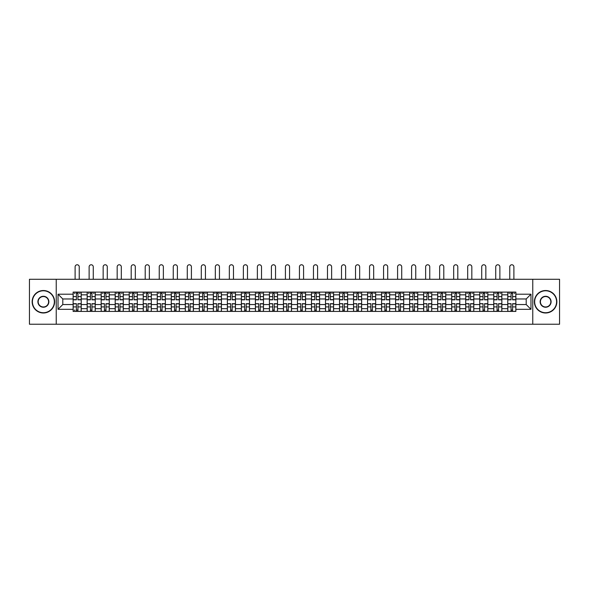 <?xml version="1.0" encoding="UTF-8"?>
<svg xmlns="http://www.w3.org/2000/svg" width="589" height="589" viewBox="0 0 589 589"><rect width="100%" height="100%" fill="white"/><g stroke="black" fill="none" stroke-linecap="round" stroke-linejoin="round"><path stroke-width="0.88" d="M532.765 324.23L559.55 324.23L559.55 279.289L29.45 279.289L29.45 324.23L532.765 324.23L532.765 279.289M87.15 311.419L87.15 294.839L81.223 294.839L81.223 311.419M81.223 294.839L81.223 292.092M87.15 294.839L87.15 292.092M95.241 292.092L95.241 311.419M101.175 311.419L101.175 292.092M109.26 292.092L109.26 311.419M115.194 311.419L115.194 292.092M123.285 292.092L123.285 311.419M129.212 311.419L129.212 292.092M137.303 292.092L137.303 311.419M143.237 311.419L143.237 292.092M151.321 292.092L151.321 311.419M157.256 311.419L157.256 292.092M165.347 292.092L165.347 311.419M171.274 311.419L171.274 292.092M179.365 292.092L179.365 311.419M185.299 311.419L185.299 292.092M193.391 292.092L193.391 311.419M199.318 311.419L199.318 292.092M207.409 292.092L207.409 311.419M213.343 311.419L213.343 292.092M221.427 292.092L221.427 311.419M227.361 311.419L227.361 292.092M235.453 292.092L235.453 311.419M241.38 311.419L241.38 292.092M249.471 292.092L249.471 311.419M255.405 311.419L255.405 292.092M263.489 292.092L263.489 311.419M269.423 311.419L269.423 292.092M277.515 292.092L277.515 311.419M283.442 311.419L283.442 292.092M291.533 292.092L291.533 311.419M297.467 311.419L297.467 292.092M305.558 292.092L305.558 311.419M311.485 311.419L311.485 292.092M319.577 292.092L319.577 311.419M325.511 311.419L325.511 292.092M333.595 292.092L333.595 311.419M339.529 311.419L339.529 292.092M347.62 292.092L347.62 311.419M353.547 311.419L353.547 292.092M361.639 292.092L361.639 311.419M367.573 311.419L367.573 292.092M375.657 292.092L375.657 311.419M381.591 311.419L381.591 292.092M389.682 292.092L389.682 311.419M395.609 311.419L395.609 292.092M403.701 292.092L403.701 311.419M409.635 311.419L409.635 292.092M417.726 292.092L417.726 311.419M423.653 311.419L423.653 292.092M431.744 292.092L431.744 311.419M437.679 311.419L437.679 292.092M445.763 292.092L445.763 311.419M451.697 311.419L451.697 292.092M459.788 292.092L459.788 311.419M465.715 311.419L465.715 292.092M473.806 292.092L473.806 311.419M479.74 311.419L479.74 292.092M487.825 292.092L487.825 311.419M493.759 311.419L493.759 292.092M501.85 292.092L501.85 311.419M507.777 311.419L507.777 292.092M507.777 304.542L501.85 304.542M493.759 304.542L487.825 304.542M479.74 304.542L473.806 304.542M465.715 304.542L459.788 304.542M451.697 304.542L445.763 304.542M437.679 304.542L431.744 304.542M423.653 304.542L417.726 304.542M409.635 304.542L403.701 304.542M395.609 304.542L389.682 304.542M381.591 304.542L375.657 304.542M367.573 304.542L361.639 304.542M353.547 304.542L347.62 304.542M339.529 304.542L333.595 304.542M325.511 304.542L319.577 304.542M311.485 304.542L305.558 304.542M297.467 304.542L291.533 304.542M283.442 304.542L277.515 304.542M269.423 304.542L263.489 304.542M255.405 304.542L249.471 304.542M241.38 304.542L235.453 304.542M227.361 304.542L221.427 304.542M213.343 304.542L207.409 304.542M199.318 304.542L193.391 304.542M185.299 304.542L179.365 304.542M171.274 304.542L165.347 304.542M157.256 304.542L151.321 304.542M143.237 304.542L137.303 304.542M129.212 304.542L123.285 304.542M115.194 304.542L109.26 304.542M101.175 304.542L95.241 304.542M87.15 304.542L81.223 304.542M507.777 298.969L501.85 298.969M493.759 298.969L487.825 298.969M479.74 298.969L473.806 298.969M465.715 298.969L459.788 298.969M451.697 298.969L445.763 298.969M437.679 298.969L431.744 298.969M423.653 298.969L417.726 298.969M409.635 298.969L403.701 298.969M395.609 298.969L389.682 298.969M381.591 298.969L375.657 298.969M367.573 298.969L361.639 298.969M353.547 298.969L347.62 298.969M339.529 298.969L333.595 298.969M325.511 298.969L319.577 298.969M311.485 298.969L305.558 298.969M297.467 298.969L291.533 298.969M283.442 298.969L277.515 298.969M269.423 298.969L263.489 298.969M255.405 298.969L249.471 298.969M241.38 298.969L235.453 298.969M227.361 298.969L221.427 298.969M213.343 298.969L207.409 298.969M199.318 298.969L193.391 298.969M185.299 298.969L179.365 298.969M171.274 298.969L165.347 298.969M157.256 298.969L151.321 298.969M143.237 298.969L137.303 298.969M129.212 298.969L123.285 298.969M115.194 298.969L109.26 298.969M101.175 298.969L95.241 298.969M87.15 298.969L81.223 298.969M62.795 304.542L73.132 304.542L73.132 298.969L62.795 298.969L62.795 304.542L58.031 309.306L58.031 294.206L73.132 294.206L73.132 298.969M515.868 298.969L515.868 304.542L526.205 304.542L526.205 298.969L515.868 298.969L515.868 292.092L73.132 292.092L73.132 294.206M515.868 294.206L530.969 294.206L530.969 309.306L515.868 309.306L515.868 304.542M73.132 304.542L73.132 311.419L515.868 311.419L515.868 309.306M73.132 309.306L58.031 309.306M56.235 324.23L56.235 279.289M77.939 310.072L76.408 310.072M76.408 293.447L77.939 293.447M91.958 310.072L90.434 310.072M90.434 293.447L91.958 293.447M105.983 310.072L104.452 310.072M104.452 293.447L105.983 293.447M120.001 310.072L118.477 310.072M118.477 293.447L120.001 293.447M134.02 310.072L132.496 310.072M132.496 293.447L134.02 293.447M148.045 310.072L146.514 310.072M146.514 293.447L148.045 293.447M162.063 310.072L160.539 310.072M160.539 293.447L162.063 293.447M176.089 310.072L174.558 310.072M174.558 293.447L176.089 293.447M190.107 310.072L188.576 310.072M188.576 293.447L190.107 293.447M204.125 310.072L202.601 310.072M202.601 293.447L204.125 293.447M218.151 310.072L216.619 310.072M216.619 293.447L218.151 293.447M232.169 310.072L230.645 310.072M230.645 293.447L232.169 293.447M246.187 310.072L244.663 310.072M244.663 293.447L246.187 293.447M260.213 310.072L258.681 310.072M258.681 293.447L260.213 293.447M274.231 310.072L272.707 310.072M272.707 293.447L274.231 293.447M288.257 310.072L286.725 310.072M286.725 293.447L288.257 293.447M302.275 310.072L300.743 310.072M300.743 293.447L302.275 293.447M316.293 310.072L314.769 310.072M314.769 293.447L316.293 293.447M330.319 310.072L328.787 310.072M328.787 293.447L330.319 293.447M344.337 310.072L342.813 310.072M342.813 293.447L344.337 293.447M358.355 310.072L356.831 310.072M356.831 293.447L358.355 293.447M372.381 310.072L370.849 310.072M370.849 293.447L372.381 293.447M386.399 310.072L384.875 310.072M384.875 293.447L386.399 293.447M400.424 310.072L398.893 310.072M398.893 293.447L400.424 293.447M414.442 310.072L412.911 310.072M412.911 293.447L414.442 293.447M428.461 310.072L426.937 310.072M426.937 293.447L428.461 293.447M442.486 310.072L440.955 310.072M440.955 293.447L442.486 293.447M456.504 310.072L454.98 310.072M454.98 293.447L456.504 293.447M470.523 310.072L468.999 310.072M468.999 293.447L470.523 293.447M484.548 310.072L483.017 310.072M483.017 293.447L484.548 293.447M498.566 310.072L497.042 310.072M497.042 293.447L498.566 293.447M512.592 310.072L511.061 310.072M511.061 293.447L512.592 293.447M58.031 294.206L62.795 298.969M526.205 304.542L530.969 309.306M526.205 298.969L530.969 294.206M79.243 279.289L79.243 266.839A2.069 2.069 89.9 0 0 77.174 264.77A2.069 2.069 89.9 0 0 75.105 266.839L75.105 279.289M77.939 299.823L77.939 292.188L81.172 292.188L81.172 299.823L77.939 299.823M76.408 293.351L77.939 293.351M74.347 293.351L74.972 293.351M79.375 293.351L80.008 293.351M76.408 292.188L73.176 292.188L73.176 299.823L76.408 299.823L76.408 292.188L77.939 292.188M76.408 303.688L76.408 311.331L73.176 311.331L73.176 303.688L76.408 303.688M77.939 310.16L76.408 310.16M74.972 310.16L74.347 310.16M79.375 311.331L81.172 311.331L81.172 303.688L77.939 303.688L77.939 311.331L75.105 311.331M81.172 311.331L79.243 311.331M93.261 279.289L93.261 266.839A2.069 2.069 78.6 0 0 91.199 264.77A2.069 2.069 78.6 0 0 89.13 266.839L89.13 279.289M91.958 299.823L91.958 292.188L95.197 292.188L95.197 299.823L91.958 299.823M90.434 293.351L91.958 293.351M88.365 293.351L88.991 293.351M93.401 293.351L94.026 293.351M90.434 292.188L87.194 292.188L87.194 299.823L90.434 299.823L90.434 292.188L91.958 292.188M107.286 279.289L107.286 266.839A2.069 2.069 78.6 0 0 105.217 264.77A2.069 2.069 78.6 0 0 103.149 266.839L103.149 279.289M105.983 299.823L105.983 292.188L109.215 292.188L109.215 299.823L105.983 299.823M104.452 293.351L105.983 293.351M102.383 293.351L103.016 293.351M107.419 293.351L108.045 293.351M104.452 292.188L101.22 292.188L101.22 299.823L104.452 299.823L104.452 292.188L105.983 292.188M90.434 303.88L87.194 303.688L90.434 303.688L90.434 311.331L87.194 311.331L88.991 311.331M87.194 303.88L87.194 311.331M91.958 310.16L90.434 310.16M93.401 311.331L95.197 311.331L95.197 303.688L91.958 303.688L91.958 311.331L89.13 311.331M95.197 311.331L93.261 311.331M104.452 303.88L101.22 303.688L104.452 303.688L104.452 311.331L101.22 311.331L103.016 311.331M101.22 303.88L101.22 311.331M105.983 310.16L104.452 310.16M107.419 311.331L109.215 311.331L109.215 303.688L105.983 303.688L105.983 311.331L103.149 311.331M109.215 311.331L107.286 311.331M43.38 312.722A10.963 10.963 0 0 0 54.343 301.759A10.963 10.963 0 0 0 43.38 290.789A10.963 10.963 0 0 0 32.417 301.759A10.963 10.963 0 0 0 43.38 312.722M43.38 290.524A11.235 11.235 0 0 1 54.615 301.759A11.235 11.235 0 0 1 43.38 312.995A11.235 11.235 0 0 1 32.145 301.759A11.235 11.235 0 0 1 43.38 290.524M43.38 307.237A5.485 5.485 0 0 1 37.902 301.759A5.485 5.485 0 0 1 43.38 296.274A5.485 5.485 0 0 1 48.865 301.759A5.485 5.485 0 0 1 43.38 307.237M43.38 296.547A5.213 5.213 0 0 0 38.167 301.759A5.213 5.213 0 0 0 43.38 306.972A5.213 5.213 0 0 0 48.592 301.759A5.213 5.213 0 0 0 43.38 296.547M545.62 312.722A10.963 10.963 0 0 0 556.583 301.759A10.963 10.963 0 0 0 545.62 290.789A10.963 10.963 0 0 0 534.657 301.759A10.963 10.963 0 0 0 545.62 312.722M545.62 290.524A11.235 11.235 0 0 1 556.855 301.759A11.235 11.235 0 0 1 545.62 312.995A11.235 11.235 0 0 1 534.385 301.759A11.235 11.235 0 0 1 545.62 290.524M545.62 307.237A5.485 5.485 0 0 1 540.135 301.759A5.485 5.485 0 0 1 545.62 296.274A5.485 5.485 0 0 1 551.098 301.759A5.485 5.485 0 0 1 545.62 307.237M545.62 296.547A5.213 5.213 0 0 0 540.408 301.759A5.213 5.213 0 0 0 545.62 306.972A5.213 5.213 0 0 0 550.833 301.759A5.213 5.213 0 0 0 545.62 296.547M121.305 279.289L121.305 266.839A2.069 2.069 78.6 0 0 119.236 264.77A2.069 2.069 78.6 0 0 117.174 266.839L117.174 279.289M120.001 299.823L120.001 292.188L123.241 292.188L123.241 299.823L120.001 299.823M118.477 293.351L120.001 293.351M116.408 293.351L117.034 293.351M121.437 293.351L122.07 293.351M118.477 292.188L115.238 292.188L115.238 299.823L118.477 299.823L118.477 292.188L120.001 292.188M135.323 279.289L135.323 266.839A2.069 2.069 78.6 0 0 133.261 264.77A2.069 2.069 78.6 0 0 131.192 266.839L131.192 279.289M134.02 299.823L134.02 292.188L137.259 292.188L137.259 299.823L134.02 299.823M132.496 293.351L134.02 293.351M130.427 293.351L131.06 293.351M135.463 293.351L136.088 293.351M132.496 292.188L129.256 292.188L129.256 299.823L132.496 299.823L132.496 292.188L134.02 292.188M149.348 279.289L149.348 266.839A2.069 2.069 78.6 0 0 147.279 264.77A2.069 2.069 78.6 0 0 145.211 266.839L145.211 279.289M148.045 299.823L148.045 292.188L151.277 292.188L151.277 299.823L148.045 299.823M146.514 293.351L148.045 293.351M144.452 293.351L145.078 293.351M149.481 293.351L150.114 293.351M146.514 292.188L143.282 292.188L143.282 299.823L146.514 299.823L146.514 292.188L148.045 292.188M118.477 303.88L115.238 303.688L118.477 303.688L118.477 311.331L115.238 311.331L117.034 311.331M115.238 303.88L115.238 311.331M120.001 310.16L118.477 310.16M121.437 311.331L123.241 311.331L123.241 303.688L120.001 303.688L120.001 311.331L117.174 311.331M123.241 311.331L121.305 311.331M132.496 303.88L129.256 303.688L132.496 303.688L132.496 311.331L129.256 311.331L131.06 311.331M129.256 303.88L129.256 311.331M134.02 310.16L132.496 310.16M135.463 311.331L137.259 311.331L137.259 303.688L134.02 303.688L134.02 311.331L131.192 311.331M137.259 311.331L135.323 311.331M146.514 303.88L143.282 303.688L146.514 303.688L146.514 311.331L143.282 311.331L145.078 311.331M143.282 303.88L143.282 311.331M148.045 310.16L146.514 310.16M149.481 311.331L151.277 311.331L151.277 303.688L148.045 303.688L148.045 311.331L145.211 311.331M151.277 311.331L149.348 311.331M160.539 303.88L157.3 303.688L160.539 303.688L160.539 311.331L157.3 311.331L159.096 311.331M157.3 303.88L157.3 311.331M162.063 310.16L160.539 310.16M163.506 311.331L165.303 311.331L165.303 303.688L162.063 303.688L162.063 311.331L159.236 311.331M165.303 311.331L163.367 311.331M174.558 303.88L171.325 303.688L174.558 303.688L174.558 311.331L171.325 311.331L173.122 311.331M171.325 303.88L171.325 311.331M176.089 310.16L174.558 310.16M177.525 311.331L179.321 311.331L179.321 303.688L176.089 303.688L176.089 311.331L173.254 311.331M179.321 311.331L177.392 311.331M188.576 303.88L185.344 303.688L188.576 303.688L188.576 311.331L185.344 311.331L187.14 311.331M185.344 303.88L185.344 311.331M190.107 310.16L188.576 310.16M191.543 311.331L193.339 311.331L193.339 303.688L190.107 303.688L190.107 311.331L187.273 311.331M193.339 311.331L191.41 311.331M202.601 303.88L199.362 303.688L202.601 303.688L202.601 311.331L199.362 311.331L201.158 311.331M199.362 303.88L199.362 311.331M204.125 310.16L202.601 310.16M205.568 311.331L207.365 311.331L207.365 303.688L204.125 303.688L204.125 311.331L201.298 311.331M207.365 311.331L205.428 311.331M216.619 303.88L213.387 303.688L216.619 303.688L216.619 311.331L213.387 311.331L215.184 311.331M213.387 303.88L213.387 311.331M218.151 310.16L216.619 310.16M219.587 311.331L221.383 311.331L221.383 303.688L218.151 303.688L218.151 311.331L215.316 311.331M221.383 311.331L219.454 311.331M230.645 303.88L227.406 303.688L230.645 303.688L230.645 311.331L227.406 311.331L229.202 311.331M227.406 303.88L227.406 311.331M232.169 310.16L230.645 310.16M233.605 311.331L235.409 311.331L235.409 303.688L232.169 303.688L232.169 311.331L229.342 311.331M235.409 311.331L233.472 311.331M244.663 303.88L241.424 303.688L244.663 303.688L244.663 311.331L241.424 311.331L243.228 311.331M241.424 303.88L241.424 311.331M246.187 310.16L244.663 310.16M247.63 311.331L249.427 311.331L249.427 303.688L246.187 303.688L246.187 311.331L243.36 311.331M249.427 311.331L247.49 311.331M258.681 303.88L255.449 303.688L258.681 303.688L258.681 311.331L255.449 311.331L257.246 311.331M255.449 303.88L255.449 311.331M260.213 310.16L258.681 310.16M261.649 311.331L263.445 311.331L263.445 303.688L260.213 303.688L260.213 311.331L257.378 311.331M263.445 311.331L261.516 311.331M272.707 303.88L269.467 303.688L272.707 303.688L272.707 311.331L269.467 311.331L271.264 311.331M269.467 303.88L269.467 311.331M274.231 310.16L272.707 310.16M275.674 311.331L277.471 311.331L277.471 303.688L274.231 303.688L274.231 311.331L271.404 311.331M277.471 311.331L275.534 311.331M286.725 303.88L283.493 303.688L286.725 303.688L286.725 311.331L283.493 311.331L285.29 311.331M283.493 303.88L283.493 311.331M288.257 310.16L286.725 310.16M289.692 311.331L291.489 311.331L291.489 303.688L288.257 303.688L288.257 311.331L285.422 311.331M291.489 311.331L289.56 311.331M300.743 303.88L297.511 303.688L300.743 303.688L300.743 311.331L297.511 311.331L299.308 311.331M297.511 303.88L297.511 311.331M302.275 310.16L300.743 310.16M303.71 311.331L305.507 311.331L305.507 303.688L302.275 303.688L302.275 311.331L299.44 311.331M305.507 311.331L303.578 311.331M314.769 303.88L311.529 303.688L314.769 303.688L314.769 311.331L311.529 311.331L313.326 311.331M311.529 303.88L311.529 311.331M316.293 310.16L314.769 310.16M317.736 311.331L319.532 311.331L319.532 303.688L316.293 303.688L316.293 311.331L313.466 311.331M319.532 311.331L317.596 311.331M328.787 303.88L325.555 303.688L328.787 303.688L328.787 311.331L325.555 311.331L327.351 311.331M325.555 303.88L325.555 311.331M330.319 310.16L328.787 310.16M331.754 311.331L333.551 311.331L333.551 303.688L330.319 303.688L330.319 311.331L327.484 311.331M333.551 311.331L331.622 311.331M342.813 303.88L339.573 303.688L342.813 303.688L342.813 311.331L339.573 311.331L341.37 311.331M339.573 303.88L339.573 311.331M344.337 310.16L342.813 310.16M345.772 311.331L347.576 311.331L347.576 303.688L344.337 303.688L344.337 311.331L341.51 311.331M347.576 311.331L345.64 311.331M356.831 303.88L353.591 303.688L356.831 303.688L356.831 311.331L353.591 311.331L355.395 311.331M353.591 303.88L353.591 311.331M358.355 310.16L356.831 310.16M359.798 311.331L361.594 311.331L361.594 303.688L358.355 303.688L358.355 311.331L355.528 311.331M361.594 311.331L359.658 311.331M370.849 303.88L367.617 303.688L370.849 303.688L370.849 311.331L367.617 311.331L369.413 311.331M367.617 303.88L367.617 311.331M372.381 310.16L370.849 310.16M373.816 311.331L375.613 311.331L375.613 303.688L372.381 303.688L372.381 311.331L369.546 311.331M375.613 311.331L373.684 311.331M163.367 279.289L163.367 266.839A2.069 2.069 78.6 0 0 161.298 264.77A2.069 2.069 78.6 0 0 159.236 266.839L159.236 279.289M162.063 299.823L162.063 292.188L165.303 292.188L165.303 299.823L162.063 299.823M160.539 293.351L162.063 293.351M158.47 293.351L159.096 293.351M163.506 293.351L164.132 293.351M160.539 292.188L157.3 292.188L157.3 299.823L160.539 299.823L160.539 292.188L162.063 292.188M177.392 279.289L177.392 266.839A2.069 2.069 78.6 0 0 175.323 264.77A2.069 2.069 78.6 0 0 173.254 266.839L173.254 279.289M176.089 299.823L176.089 292.188L179.321 292.188L179.321 299.823L176.089 299.823M174.558 293.351L176.089 293.351M172.489 293.351L173.122 293.351M177.525 293.351L178.15 293.351M174.558 292.188L171.325 292.188L171.325 299.823L174.558 299.823L174.558 292.188L176.089 292.188M191.41 279.289L191.41 266.839A2.069 2.069 78.6 0 0 189.341 264.77A2.069 2.069 78.6 0 0 187.273 266.839L187.273 279.289M190.107 299.823L190.107 292.188L193.339 292.188L193.339 299.823L190.107 299.823M188.576 293.351L190.107 293.351M186.514 293.351L187.14 293.351M191.543 293.351L192.176 293.351M188.576 292.188L185.344 292.188L185.344 299.823L188.576 299.823L188.576 292.188L190.107 292.188M205.428 279.289L205.428 266.839A2.069 2.069 78.6 0 0 203.367 264.77A2.069 2.069 78.6 0 0 201.298 266.839L201.298 279.289M204.125 299.823L204.125 292.188L207.365 292.188L207.365 299.823L204.125 299.823M202.601 293.351L204.125 293.351M200.532 293.351L201.158 293.351M205.568 293.351L206.194 293.351M202.601 292.188L199.362 292.188L199.362 299.823L202.601 299.823L202.601 292.188L204.125 292.188M219.454 279.289L219.454 266.839A2.069 2.069 78.6 0 0 217.385 264.77A2.069 2.069 78.6 0 0 215.316 266.839L215.316 279.289M218.151 299.823L218.151 292.188L221.383 292.188L221.383 299.823L218.151 299.823M216.619 293.351L218.151 293.351M214.551 293.351L215.184 293.351M219.587 293.351L220.212 293.351M216.619 292.188L213.387 292.188L213.387 299.823L216.619 299.823L216.619 292.188L218.151 292.188M233.472 279.289L233.472 266.839A2.069 2.069 78.6 0 0 231.403 264.77A2.069 2.069 78.6 0 0 229.342 266.839L229.342 279.289M232.169 299.823L232.169 292.188L235.409 292.188L235.409 299.823L232.169 299.823M230.645 293.351L232.169 293.351M228.576 293.351L229.202 293.351M233.605 293.351L234.238 293.351M230.645 292.188L227.406 292.188L227.406 299.823L230.645 299.823L230.645 292.188L232.169 292.188M247.49 279.289L247.49 266.839A2.069 2.069 78.6 0 0 245.429 264.77A2.069 2.069 78.6 0 0 243.36 266.839L243.36 279.289M246.187 299.823L246.187 292.188L249.427 292.188L249.427 299.823L246.187 299.823M244.663 293.351L246.187 293.351M242.594 293.351L243.228 293.351M247.63 293.351L248.256 293.351M244.663 292.188L241.424 292.188L241.424 299.823L244.663 299.823L244.663 292.188L246.187 292.188M261.516 279.289L261.516 266.839A2.069 2.069 78.6 0 0 259.447 264.77A2.069 2.069 78.6 0 0 257.378 266.839L257.378 279.289M260.213 299.823L260.213 292.188L263.445 292.188L263.445 299.823L260.213 299.823M258.681 293.351L260.213 293.351M256.62 293.351L257.246 293.351M261.649 293.351L262.282 293.351M258.681 292.188L255.449 292.188L255.449 299.823L258.681 299.823L258.681 292.188L260.213 292.188M275.534 279.289L275.534 266.839A2.069 2.069 78.6 0 0 273.465 264.77A2.069 2.069 78.6 0 0 271.404 266.839L271.404 279.289M274.231 299.823L274.231 292.188L277.471 292.188L277.471 299.823L274.231 299.823M272.707 293.351L274.231 293.351M270.638 293.351L271.264 293.351M275.674 293.351L276.3 293.351M272.707 292.188L269.467 292.188L269.467 299.823L272.707 299.823L272.707 292.188L274.231 292.188M289.56 279.289L289.56 266.839A2.069 2.069 78.6 0 0 287.491 264.77A2.069 2.069 78.6 0 0 285.422 266.839L285.422 279.289M288.257 299.823L288.257 292.188L291.489 292.188L291.489 299.823L288.257 299.823M286.725 293.351L288.257 293.351M284.656 293.351L285.29 293.351M289.692 293.351L290.318 293.351M286.725 292.188L283.493 292.188L283.493 299.823L286.725 299.823L286.725 292.188L288.257 292.188M303.578 279.289L303.578 266.839A2.069 2.069 78.6 0 0 301.509 264.77A2.069 2.069 78.6 0 0 299.44 266.839L299.44 279.289M302.275 299.823L302.275 292.188L305.507 292.188L305.507 299.823L302.275 299.823M300.743 293.351L302.275 293.351M298.682 293.351L299.308 293.351M303.71 293.351L304.344 293.351M300.743 292.188L297.511 292.188L297.511 299.823L300.743 299.823L300.743 292.188L302.275 292.188M317.596 279.289L317.596 266.839A2.069 2.069 78.6 0 0 315.535 264.77A2.069 2.069 78.6 0 0 313.466 266.839L313.466 279.289M316.293 299.823L316.293 292.188L319.532 292.188L319.532 299.823L316.293 299.823M314.769 293.351L316.293 293.351M312.7 293.351L313.326 293.351M317.736 293.351L318.362 293.351M314.769 292.188L311.529 292.188L311.529 299.823L314.769 299.823L314.769 292.188L316.293 292.188M331.622 279.289L331.622 266.839A2.069 2.069 78.6 0 0 329.553 264.77A2.069 2.069 78.6 0 0 327.484 266.839L327.484 279.289M330.319 299.823L330.319 292.188L333.551 292.188L333.551 299.823L330.319 299.823M328.787 293.351L330.319 293.351M326.718 293.351L327.351 293.351M331.754 293.351L332.38 293.351M328.787 292.188L325.555 292.188L325.555 299.823L328.787 299.823L328.787 292.188L330.319 292.188M345.64 279.289L345.64 266.839A2.069 2.069 78.6 0 0 343.571 264.77A2.069 2.069 78.6 0 0 341.51 266.839L341.51 279.289M344.337 299.823L344.337 292.188L347.576 292.188L347.576 299.823L344.337 299.823M342.813 293.351L344.337 293.351M340.744 293.351L341.37 293.351M345.772 293.351L346.406 293.351M342.813 292.188L339.573 292.188L339.573 299.823L342.813 299.823L342.813 292.188L344.337 292.188M359.658 279.289L359.658 266.839A2.069 2.069 78.6 0 0 357.597 264.77A2.069 2.069 78.6 0 0 355.528 266.839L355.528 279.289M358.355 299.823L358.355 292.188L361.594 292.188L361.594 299.823L358.355 299.823M356.831 293.351L358.355 293.351M354.762 293.351L355.395 293.351M359.798 293.351L360.424 293.351M356.831 292.188L353.591 292.188L353.591 299.823L356.831 299.823L356.831 292.188L358.355 292.188M373.684 279.289L373.684 266.839A2.069 2.069 78.6 0 0 371.615 264.77A2.069 2.069 78.6 0 0 369.546 266.839L369.546 279.289M372.381 299.823L372.381 292.188L375.613 292.188L375.613 299.823L372.381 299.823M370.849 293.351L372.381 293.351M368.788 293.351L369.413 293.351M373.816 293.351L374.449 293.351M370.849 292.188L367.617 292.188L367.617 299.823L370.849 299.823L370.849 292.188L372.381 292.188M387.702 279.289L387.702 266.839A2.069 2.069 78.6 0 0 385.633 264.77A2.069 2.069 78.6 0 0 383.572 266.839L383.572 279.289M386.399 299.823L386.399 292.188L389.638 292.188L389.638 299.823L386.399 299.823M384.875 293.351L386.399 293.351M382.806 293.351L383.432 293.351M387.842 293.351L388.468 293.351M384.875 292.188L381.635 292.188L381.635 299.823L384.875 299.823L384.875 292.188L386.399 292.188M401.727 279.289L401.727 266.839A2.069 2.069 78.6 0 0 399.659 264.77A2.069 2.069 78.6 0 0 397.59 266.839L397.59 279.289M400.424 299.823L400.424 292.188L403.656 292.188L403.656 299.823L400.424 299.823M398.893 293.351L400.424 293.351M396.824 293.351L397.457 293.351M401.86 293.351L402.486 293.351M398.893 292.188L395.661 292.188L395.661 299.823L398.893 299.823L398.893 292.188L400.424 292.188M415.746 279.289L415.746 266.839A2.069 2.069 78.6 0 0 413.677 264.77A2.069 2.069 78.6 0 0 411.608 266.839L411.608 279.289M414.442 299.823L414.442 292.188L417.675 292.188L417.675 299.823L414.442 299.823M412.911 293.351L414.442 293.351M410.85 293.351L411.475 293.351M415.878 293.351L416.511 293.351M412.911 292.188L409.679 292.188L409.679 299.823L412.911 299.823L412.911 292.188L414.442 292.188M429.764 279.289L429.764 266.839A2.069 2.069 78.6 0 0 427.702 264.77A2.069 2.069 78.6 0 0 425.633 266.839L425.633 279.289M428.461 299.823L428.461 292.188L431.7 292.188L431.7 299.823L428.461 299.823M426.937 293.351L428.461 293.351M424.868 293.351L425.494 293.351M429.904 293.351L430.53 293.351M426.937 292.188L423.697 292.188L423.697 299.823L426.937 299.823L426.937 292.188L428.461 292.188M384.875 303.88L381.635 303.688L384.875 303.688L384.875 311.331L381.635 311.331L383.432 311.331M381.635 303.88L381.635 311.331M386.399 310.16L384.875 310.16M387.842 311.331L389.638 311.331L389.638 303.688L386.399 303.688L386.399 311.331L383.572 311.331M389.638 311.331L387.702 311.331M398.893 303.88L395.661 303.688L398.893 303.688L398.893 311.331L395.661 311.331L397.457 311.331M395.661 303.88L395.661 311.331M400.424 310.16L398.893 310.16M401.86 311.331L403.656 311.331L403.656 303.688L400.424 303.688L400.424 311.331L397.59 311.331M403.656 311.331L401.727 311.331M412.911 303.88L409.679 303.688L412.911 303.688L412.911 311.331L409.679 311.331L411.475 311.331M409.679 303.88L409.679 311.331M414.442 310.16L412.911 310.16M415.878 311.331L417.675 311.331L417.675 303.688L414.442 303.688L414.442 311.331L411.608 311.331M417.675 311.331L415.746 311.331M426.937 303.88L423.697 303.688L426.937 303.688L426.937 311.331L423.697 311.331L425.494 311.331M423.697 303.88L423.697 311.331M428.461 310.16L426.937 310.16M429.904 311.331L431.7 311.331L431.7 303.688L428.461 303.688L428.461 311.331L425.633 311.331M431.7 311.331L429.764 311.331M443.789 279.289L443.789 266.839A2.069 2.069 78.6 0 0 441.721 264.77A2.069 2.069 78.6 0 0 439.652 266.839L439.652 279.289M442.486 299.823L442.486 292.188L445.718 292.188L445.718 299.823L442.486 299.823M440.955 293.351L442.486 293.351M438.886 293.351L439.519 293.351M443.922 293.351L444.548 293.351M440.955 292.188L437.723 292.188L437.723 299.823L440.955 299.823L440.955 292.188L442.486 292.188M440.955 303.88L437.723 303.688L440.955 303.688L440.955 311.331L437.723 311.331L439.519 311.331M437.723 303.88L437.723 311.331M442.486 310.16L440.955 310.16M443.922 311.331L445.718 311.331L445.718 303.688L442.486 303.688L442.486 311.331L439.652 311.331M445.718 311.331L443.789 311.331M457.808 279.289L457.808 266.839A2.069 2.069 78.6 0 0 455.739 264.77A2.069 2.069 78.6 0 0 453.677 266.839L453.677 279.289M456.504 299.823L456.504 292.188L459.744 292.188L459.744 299.823L456.504 299.823M454.98 293.351L456.504 293.351M452.912 293.351L453.537 293.351M457.94 293.351L458.573 293.351M454.98 292.188L451.741 292.188L451.741 299.823L454.98 299.823L454.98 292.188L456.504 292.188M454.98 303.88L451.741 303.688L454.98 303.688L454.98 311.331L451.741 311.331L453.537 311.331M451.741 303.88L451.741 311.331M456.504 310.16L454.98 310.16M457.94 311.331L459.744 311.331L459.744 303.688L456.504 303.688L456.504 311.331L453.677 311.331M459.744 311.331L457.808 311.331M471.826 279.289L471.826 266.839A2.069 2.069 78.6 0 0 469.764 264.77A2.069 2.069 78.6 0 0 467.695 266.839L467.695 279.289M470.523 299.823L470.523 292.188L473.762 292.188L473.762 299.823L470.523 299.823M468.999 293.351L470.523 293.351M466.93 293.351L467.563 293.351M471.966 293.351L472.592 293.351M468.999 292.188L465.759 292.188L465.759 299.823L468.999 299.823L468.999 292.188L470.523 292.188M468.999 303.88L465.759 303.688L468.999 303.688L468.999 311.331L465.759 311.331L467.563 311.331M465.759 303.88L465.759 311.331M470.523 310.16L468.999 310.16M471.966 311.331L473.762 311.331L473.762 303.688L470.523 303.688L470.523 311.331L467.695 311.331M473.762 311.331L471.826 311.331M485.851 279.289L485.851 266.839A2.069 2.069 78.6 0 0 483.783 264.77A2.069 2.069 78.6 0 0 481.714 266.839L481.714 279.289M484.548 299.823L484.548 292.188L487.78 292.188L487.78 299.823L484.548 299.823M483.017 293.351L484.548 293.351M480.955 293.351L481.581 293.351M485.984 293.351L486.617 293.351M483.017 292.188L479.785 292.188L479.785 299.823L483.017 299.823L483.017 292.188L484.548 292.188M483.017 303.88L479.785 303.688L483.017 303.688L483.017 311.331L479.785 311.331L481.581 311.331M479.785 303.88L479.785 311.331M484.548 310.16L483.017 310.16M485.984 311.331L487.78 311.331L487.78 303.688L484.548 303.688L484.548 311.331L481.714 311.331M487.78 311.331L485.851 311.331M499.87 279.289L499.87 266.839A2.069 2.069 78.6 0 0 497.801 264.77A2.069 2.069 78.6 0 0 495.739 266.839L495.739 279.289M498.566 299.823L498.566 292.188L501.806 292.188L501.806 299.823L498.566 299.823M497.042 293.351L498.566 293.351M494.974 293.351L495.599 293.351M500.009 293.351L500.635 293.351M497.042 292.188L493.803 292.188L493.803 299.823L497.042 299.823L497.042 292.188L498.566 292.188M497.042 303.88L493.803 303.688L497.042 303.688L497.042 311.331L493.803 311.331L495.599 311.331M493.803 303.88L493.803 311.331M498.566 310.16L497.042 310.16M500.009 311.331L501.806 311.331L501.806 303.688L498.566 303.688L498.566 311.331L495.739 311.331M501.806 311.331L499.87 311.331M513.895 279.289L513.895 266.839A2.069 2.069 78.6 0 0 511.826 264.77A2.069 2.069 78.6 0 0 509.757 266.839L509.757 279.289M512.592 299.823L512.592 292.188L515.824 292.188L515.824 299.823L512.592 299.823M511.061 293.351L512.592 293.351M508.992 293.351L509.625 293.351M514.028 293.351L514.653 293.351M511.061 292.188L507.828 292.188L507.828 299.823L511.061 299.823L511.061 292.188L512.592 292.188M511.061 303.88L507.828 303.688L511.061 303.688L511.061 311.331L507.828 311.331L509.625 311.331M507.828 303.88L507.828 311.331M512.592 310.16L511.061 310.16M514.028 311.331L515.824 311.331L515.824 303.688L512.592 303.688L512.592 311.331L509.757 311.331M515.824 311.331L513.895 311.331M493.759 294.839L487.825 294.839M479.74 294.839L473.806 294.839M465.715 294.839L459.788 294.839M451.697 294.839L445.763 294.839M437.679 294.839L431.744 294.839M423.653 294.839L417.726 294.839M409.635 294.839L403.701 294.839M395.609 294.839L389.682 294.839M381.591 294.839L375.657 294.839M367.573 294.839L361.639 294.839M353.547 294.839L347.62 294.839M339.529 294.839L333.595 294.839M325.511 294.839L319.577 294.839M311.485 294.839L305.558 294.839M297.467 294.839L291.533 294.839M283.442 294.839L277.515 294.839M269.423 294.839L263.489 294.839M255.405 294.839L249.471 294.839M241.38 294.839L235.453 294.839M227.361 294.839L221.427 294.839M213.343 294.839L207.409 294.839M199.318 294.839L193.391 294.839M185.299 294.839L179.365 294.839M171.274 294.839L165.347 294.839M157.256 294.839L151.321 294.839M143.237 294.839L137.303 294.839M129.212 294.839L123.285 294.839M115.194 294.839L109.26 294.839M101.175 294.839L95.241 294.839M507.777 294.839L501.85 294.839M493.759 308.68L487.825 308.68M479.74 308.68L473.806 308.68M465.715 308.68L459.788 308.68M451.697 308.68L445.763 308.68M437.679 308.68L431.744 308.68M423.653 308.68L417.726 308.68M409.635 308.68L403.701 308.68M395.609 308.68L389.682 308.68M381.591 308.68L375.657 308.68M367.573 308.68L361.639 308.68M353.547 308.68L347.62 308.68M339.529 308.68L333.595 308.68M325.511 308.68L319.577 308.68M311.485 308.68L305.558 308.68M297.467 308.68L291.533 308.68M283.442 308.68L277.515 308.68M269.423 308.68L263.489 308.68M255.405 308.68L249.471 308.68M241.38 308.68L235.453 308.68M227.361 308.68L221.427 308.68M213.343 308.68L207.409 308.68M199.318 308.68L193.391 308.68M185.299 308.68L179.365 308.68M171.274 308.68L165.347 308.68M157.256 308.68L151.321 308.68M143.237 308.68L137.303 308.68M129.212 308.68L123.285 308.68M115.194 308.68L109.26 308.68M101.175 308.68L95.241 308.68M87.15 308.68L81.223 308.68M507.777 308.68L501.85 308.68M77.939 299.632L81.172 299.632M77.939 296.598L81.172 296.598M73.176 299.632L76.408 299.632M73.176 296.598L76.408 296.598M76.408 303.88L73.176 303.88M76.408 306.913L73.176 306.913M81.172 303.88L77.939 303.88M81.172 306.913L77.939 306.913M91.958 299.632L95.197 299.632M91.958 296.598L95.197 296.598M87.194 299.632L90.434 299.632M87.194 296.598L90.434 296.598M105.983 299.632L109.215 299.632M105.983 296.598L109.215 296.598M101.22 299.632L104.452 299.632M101.22 296.598L104.452 296.598M90.434 306.913L87.194 306.913M95.197 303.88L91.958 303.88M95.197 306.913L91.958 306.913M104.452 306.913L101.22 306.913M109.215 303.88L105.983 303.88M109.215 306.913L105.983 306.913M120.001 299.632L123.241 299.632M120.001 296.598L123.241 296.598M115.238 299.632L118.477 299.632M115.238 296.598L118.477 296.598M134.02 299.632L137.259 299.632M134.02 296.598L137.259 296.598M129.256 299.632L132.496 299.632M129.256 296.598L132.496 296.598M148.045 299.632L151.277 299.632M148.045 296.598L151.277 296.598M143.282 299.632L146.514 299.632M143.282 296.598L146.514 296.598M118.477 306.913L115.238 306.913M123.241 303.88L120.001 303.88M123.241 306.913L120.001 306.913M132.496 306.913L129.256 306.913M137.259 303.88L134.02 303.88M137.259 306.913L134.02 306.913M146.514 306.913L143.282 306.913M151.277 303.88L148.045 303.88M151.277 306.913L148.045 306.913M160.539 306.913L157.3 306.913M165.303 303.88L162.063 303.88M165.303 306.913L162.063 306.913M174.558 306.913L171.325 306.913M179.321 303.88L176.089 303.88M179.321 306.913L176.089 306.913M188.576 306.913L185.344 306.913M193.339 303.88L190.107 303.88M193.339 306.913L190.107 306.913M202.601 306.913L199.362 306.913M207.365 303.88L204.125 303.88M207.365 306.913L204.125 306.913M216.619 306.913L213.387 306.913M221.383 303.88L218.151 303.88M221.383 306.913L218.151 306.913M230.645 306.913L227.406 306.913M235.409 303.88L232.169 303.88M235.409 306.913L232.169 306.913M244.663 306.913L241.424 306.913M249.427 303.88L246.187 303.88M249.427 306.913L246.187 306.913M258.681 306.913L255.449 306.913M263.445 303.88L260.213 303.88M263.445 306.913L260.213 306.913M272.707 306.913L269.467 306.913M277.471 303.88L274.231 303.88M277.471 306.913L274.231 306.913M286.725 306.913L283.493 306.913M291.489 303.88L288.257 303.88M291.489 306.913L288.257 306.913M300.743 306.913L297.511 306.913M305.507 303.88L302.275 303.88M305.507 306.913L302.275 306.913M314.769 306.913L311.529 306.913M319.532 303.88L316.293 303.88M319.532 306.913L316.293 306.913M328.787 306.913L325.555 306.913M333.551 303.88L330.319 303.88M333.551 306.913L330.319 306.913M342.813 306.913L339.573 306.913M347.576 303.88L344.337 303.88M347.576 306.913L344.337 306.913M356.831 306.913L353.591 306.913M361.594 303.88L358.355 303.88M361.594 306.913L358.355 306.913M370.849 306.913L367.617 306.913M375.613 303.88L372.381 303.88M375.613 306.913L372.381 306.913M162.063 299.632L165.303 299.632M162.063 296.598L165.303 296.598M157.3 299.632L160.539 299.632M157.3 296.598L160.539 296.598M176.089 299.632L179.321 299.632M176.089 296.598L179.321 296.598M171.325 299.632L174.558 299.632M171.325 296.598L174.558 296.598M190.107 299.632L193.339 299.632M190.107 296.598L193.339 296.598M185.344 299.632L188.576 299.632M185.344 296.598L188.576 296.598M204.125 299.632L207.365 299.632M204.125 296.598L207.365 296.598M199.362 299.632L202.601 299.632M199.362 296.598L202.601 296.598M218.151 299.632L221.383 299.632M218.151 296.598L221.383 296.598M213.387 299.632L216.619 299.632M213.387 296.598L216.619 296.598M232.169 299.632L235.409 299.632M232.169 296.598L235.409 296.598M227.406 299.632L230.645 299.632M227.406 296.598L230.645 296.598M246.187 299.632L249.427 299.632M246.187 296.598L249.427 296.598M241.424 299.632L244.663 299.632M241.424 296.598L244.663 296.598M260.213 299.632L263.445 299.632M260.213 296.598L263.445 296.598M255.449 299.632L258.681 299.632M255.449 296.598L258.681 296.598M274.231 299.632L277.471 299.632M274.231 296.598L277.471 296.598M269.467 299.632L272.707 299.632M269.467 296.598L272.707 296.598M288.257 299.632L291.489 299.632M288.257 296.598L291.489 296.598M283.493 299.632L286.725 299.632M283.493 296.598L286.725 296.598M302.275 299.632L305.507 299.632M302.275 296.598L305.507 296.598M297.511 299.632L300.743 299.632M297.511 296.598L300.743 296.598M316.293 299.632L319.532 299.632M316.293 296.598L319.532 296.598M311.529 299.632L314.769 299.632M311.529 296.598L314.769 296.598M330.319 299.632L333.551 299.632M330.319 296.598L333.551 296.598M325.555 299.632L328.787 299.632M325.555 296.598L328.787 296.598M344.337 299.632L347.576 299.632M344.337 296.598L347.576 296.598M339.573 299.632L342.813 299.632M339.573 296.598L342.813 296.598M358.355 299.632L361.594 299.632M358.355 296.598L361.594 296.598M353.591 299.632L356.831 299.632M353.591 296.598L356.831 296.598M372.381 299.632L375.613 299.632M372.381 296.598L375.613 296.598M367.617 299.632L370.849 299.632M367.617 296.598L370.849 296.598M386.399 299.632L389.638 299.632M386.399 296.598L389.638 296.598M381.635 299.632L384.875 299.632M381.635 296.598L384.875 296.598M400.424 299.632L403.656 299.632M400.424 296.598L403.656 296.598M395.661 299.632L398.893 299.632M395.661 296.598L398.893 296.598M414.442 299.632L417.675 299.632M414.442 296.598L417.675 296.598M409.679 299.632L412.911 299.632M409.679 296.598L412.911 296.598M428.461 299.632L431.7 299.632M428.461 296.598L431.7 296.598M423.697 299.632L426.937 299.632M423.697 296.598L426.937 296.598M384.875 306.913L381.635 306.913M389.638 303.88L386.399 303.88M389.638 306.913L386.399 306.913M398.893 306.913L395.661 306.913M403.656 303.88L400.424 303.88M403.656 306.913L400.424 306.913M412.911 306.913L409.679 306.913M417.675 303.88L414.442 303.88M417.675 306.913L414.442 306.913M426.937 306.913L423.697 306.913M431.7 303.88L428.461 303.88M431.7 306.913L428.461 306.913M442.486 299.632L445.718 299.632M442.486 296.598L445.718 296.598M437.723 299.632L440.955 299.632M437.723 296.598L440.955 296.598M440.955 306.913L437.723 306.913M445.718 303.88L442.486 303.88M445.718 306.913L442.486 306.913M456.504 299.632L459.744 299.632M456.504 296.598L459.744 296.598M451.741 299.632L454.98 299.632M451.741 296.598L454.98 296.598M454.98 306.913L451.741 306.913M459.744 303.88L456.504 303.88M459.744 306.913L456.504 306.913M470.523 299.632L473.762 299.632M470.523 296.598L473.762 296.598M465.759 299.632L468.999 299.632M465.759 296.598L468.999 296.598M468.999 306.913L465.759 306.913M473.762 303.88L470.523 303.88M473.762 306.913L470.523 306.913M484.548 299.632L487.78 299.632M484.548 296.598L487.78 296.598M479.785 299.632L483.017 299.632M479.785 296.598L483.017 296.598M483.017 306.913L479.785 306.913M487.78 303.88L484.548 303.88M487.78 306.913L484.548 306.913M498.566 299.632L501.806 299.632M498.566 296.598L501.806 296.598M493.803 299.632L497.042 299.632M493.803 296.598L497.042 296.598M497.042 306.913L493.803 306.913M501.806 303.88L498.566 303.88M501.806 306.913L498.566 306.913M512.592 299.632L515.824 299.632M512.592 296.598L515.824 296.598M507.828 299.632L511.061 299.632M507.828 296.598L511.061 296.598M511.061 306.913L507.828 306.913M515.824 303.88L512.592 303.88M515.824 306.913L512.592 306.913"/></g></svg>

